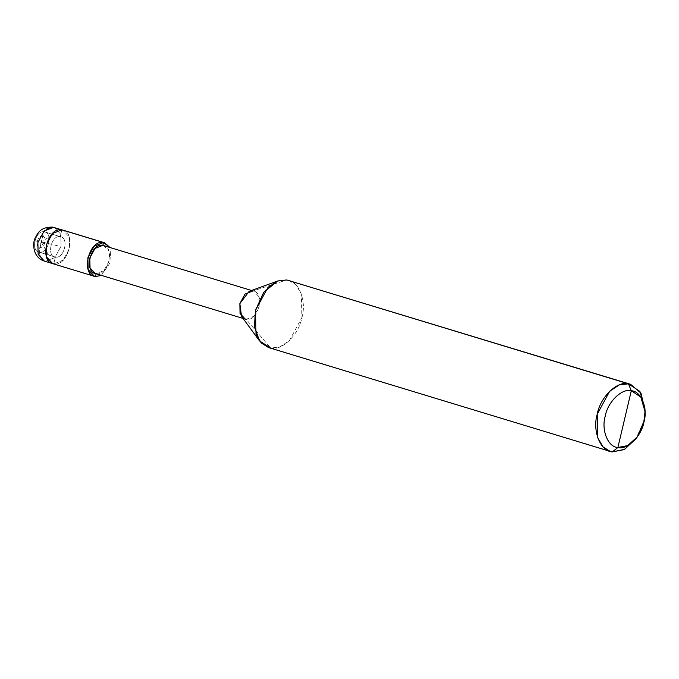 <?xml version="1.0" encoding="UTF-8"?>
<svg xmlns="http://www.w3.org/2000/svg" width="679" height="679" viewBox="0 0 679 679"><rect width="100%" height="100%" fill="white"/><g stroke="black" fill="none" stroke-linecap="round" stroke-linejoin="round"><path stroke-width="0.51" stroke-dasharray="3.4 2.55" d="M46.579 229.044L44.245 231.802C53.361 232.634 48.268 254.175 39.416 252.223L38.771 252.07L39.416 252.223C39.959 257.002 41.971 260.049 45.451 261.347L53.785 263.885L55.389 257.078C64.242 259.03 69.334 237.489 60.219 236.657L44.245 231.802C35.393 229.842 30.3 251.383 39.416 252.223L55.389 257.078C46.274 256.238 51.366 234.696 60.219 236.657L61.831 229.85L60.219 236.657L60.864 236.801L60.219 236.657C69.334 237.489 64.242 259.03 55.389 257.078L39.416 252.223C48.268 254.175 53.361 232.634 44.245 231.802L60.219 236.657C51.366 234.696 46.274 256.238 55.389 257.078L53.785 263.885L45.451 261.347C41.971 260.049 39.959 257.002 39.416 252.223C30.3 251.383 35.393 229.842 44.245 231.802L52.606 227.109M45.451 261.347L54.838 257.638L61.076 246.137L60.796 234.314L54.566 227.558L60.796 234.314L61.076 246.137L54.838 257.638L45.451 261.347L44.373 261.101M53.785 263.885L93.354 275.903L53.785 263.885C68.528 267.144 77.016 231.242 61.831 229.85L60.219 236.657C69.334 237.489 64.242 259.03 55.389 257.078L39.416 252.223L39.798 247.47L42.48 236.122C37.557 235.036 34.731 247.003 39.798 247.47C34.731 247.003 37.557 235.036 42.48 236.122L44.245 231.802C35.393 229.842 30.3 251.383 39.416 252.223C30.3 251.383 35.393 229.842 44.245 231.802L60.219 236.657C51.366 234.696 46.274 256.238 55.389 257.078C46.274 256.238 51.366 234.696 60.219 236.657L61.831 229.85C77.016 231.242 68.528 267.144 53.785 263.885L63.172 260.176L69.411 248.667L69.131 236.844L62.901 230.096L69.131 236.844L69.411 248.667L63.172 260.176L53.785 263.885L55.389 257.078C64.242 259.03 69.334 237.489 60.219 236.657L44.245 231.802L42.48 236.122L39.798 247.47C44.712 248.556 47.538 236.589 42.48 236.122C47.538 236.589 44.712 248.556 39.798 247.47L39.416 252.223C48.268 254.175 53.361 232.634 44.245 231.802C53.361 232.634 48.268 254.175 39.416 252.223L55.389 257.078L53.785 263.885L52.707 263.639M103.726 245.552L108.92 251.179L109.158 261.033L103.955 270.624L96.129 273.713L246.163 319.308L270.641 348.03L608.163 450.61L270.641 348.03L246.163 319.308L95.23 273.51M251.459 290.519L252.86 290.952L286.725 279.96L252.86 290.952L251.459 290.519M249.142 291.359L252.86 290.952C265.523 292.106 258.453 322.024 246.163 319.308L241.546 316.363M288.881 280.452L296.12 285.019L301.34 293.956L301.9 317.602L289.415 340.612L279.748 346.969L270.641 348.03L268.494 347.538M101.409 275.385L111.093 261.33L109.905 247.436L111.093 261.33L101.409 275.385M96.129 273.713C108.419 276.429 115.489 246.511 102.835 245.348M246.163 319.308L253.98 316.219L259.183 306.628L258.954 296.774L253.759 291.155L252.86 290.952M270.641 348.03C281.768 351.332 298.955 334.603 301.9 317.602C306.916 300.924 298.573 280.223 286.725 279.96M636.664 437.76L643.641 421.464L644.991 410.362M644.974 408.911L643.641 421.464L635.841 438.957M57.902 245.857L41.139 241.8L48.812 243.099M53.352 234.569L41.139 241.8L44.254 231.785M43.974 243.693L41.139 241.8L34.858 240.926M48.523 254.99L41.139 241.8L39.424 252.24M60.864 236.801L44.89 231.946L60.864 236.801M54.744 256.925L38.771 252.07L54.744 256.925M243.065 318.434L245.263 319.105M251.561 290.485L253.759 291.155"/><path stroke-width="1.02" d="M44.373 261.101L52.707 263.639L46.478 256.883L46.197 245.06L52.444 233.559L61.831 229.85L103.505 242.513L109.905 247.436L104.574 242.759L62.901 230.096L61.831 229.85L52.444 233.559L46.197 245.06L46.478 256.883L52.707 263.639L53.785 263.885C38.593 262.493 47.08 226.591 61.831 229.85L52.606 227.109C40.596 226.981 38.007 232.736 35.257 237.879C32.626 241.953 32.049 257.256 44.373 261.101L38.143 254.353L37.863 242.53L44.11 231.021L53.497 227.312L52.606 227.109L53.497 227.312L44.11 231.021L37.863 242.53L38.143 254.353L44.373 261.101L45.451 261.347M52.606 227.109L46.579 229.044M610.226 451.399L268.494 347.538L261.245 342.971L256.025 334.034L255.465 310.388L267.959 287.378L277.618 281.021L286.725 279.96L628.465 383.822L631.292 390.764C641.163 390.977 648.114 408.232 643.938 422.126C641.485 436.291 627.158 450.236 617.882 447.486L631.292 390.764C622.015 388.006 607.688 401.951 605.244 416.117C601.059 430.011 608.011 447.266 617.882 447.486L612.373 451.891L608.163 450.61L612.373 451.891C600.525 451.628 592.181 430.927 597.206 414.249C600.143 397.249 617.338 380.512 628.465 383.822L619.35 384.883L609.691 391.24L597.206 414.249L597.766 437.896L602.977 446.833L610.226 451.399L612.373 451.891L624.705 449.328L636.664 437.76M104.574 242.759L103.505 242.513L94.118 246.222L87.871 257.723L88.151 269.555L94.381 276.302L95.459 276.548C80.266 275.156 88.754 239.254 103.505 242.513L61.831 229.85C47.08 226.591 38.593 262.493 53.785 263.885M95.459 276.548L93.354 275.903L95.459 276.548L101.409 275.385L95.459 276.548L96.129 273.713L95.459 276.548M243.065 318.434L95.23 273.51L90.044 267.882L89.806 258.028L95.009 248.438L102.835 245.348L103.505 242.513L102.835 245.348C90.545 242.632 83.466 272.551 96.129 273.713M102.835 245.348L251.561 290.485M252.86 290.952L245.043 294.041L239.84 303.623L240.069 313.477L245.263 319.105L246.163 319.308M259.573 340.96L241.546 316.363L239.84 303.623L249.142 291.359L277.804 280.953L263.732 292.242L255.465 310.388L254.404 326.752L259.573 340.96L270.641 348.03M644.991 410.362L641.001 393.158L630.613 384.314L286.725 279.96L277.804 280.953M637.437 436.707L635.841 438.957L624.179 449.617L612.373 451.891L617.882 447.486C608.011 447.266 601.059 430.011 605.244 416.117C607.688 401.951 622.015 388.006 631.292 390.764L617.882 447.486L627.719 445.594L637.437 436.707L643.938 422.126L645.05 411.669L640.832 397.096L631.292 390.764L628.465 383.822L639.915 391.418L644.974 408.911L645.05 411.669M286.725 279.96L630.613 384.314M52.707 263.639L94.381 276.302"/></g></svg>
